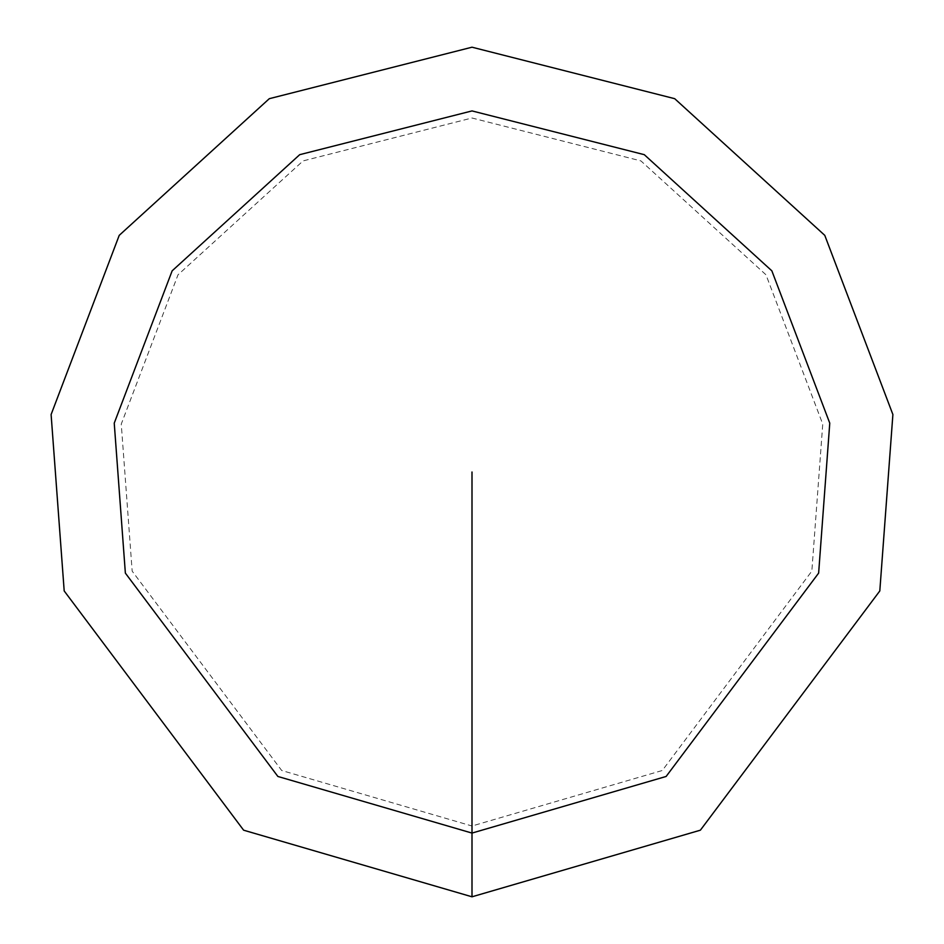 <?xml version="1.0" encoding="UTF-8"?>
<svg xmlns="http://www.w3.org/2000/svg" width="944" height="944" viewBox="0 0 944 944"><rect width="100%" height="100%" fill="white"/><g stroke="black" fill="none" stroke-linecap="round" stroke-linejoin="round"><path stroke-width="0.71" stroke-dasharray="4.72 3.54" d="M472 896.8L700.377 830.189L879.808 590.944L892.894 414.522L824.773 235.351L674.7 98.683L472 47.2L269.3 98.683L119.227 235.351L51.106 414.522L64.192 590.944L243.623 830.189L472 896.8L472 826L662.31 770.493L811.84 571.12L822.743 424.104L765.973 274.787L640.917 160.905L472 118L303.083 160.905L178.027 274.787L121.257 424.104L132.16 571.12L281.69 770.493L472 826M472 833.08L666.122 776.464L818.637 573.102L829.764 423.148L771.862 270.845L644.292 154.674L472 110.92L299.708 154.674L172.138 270.845L114.236 423.148L125.363 573.102L277.878 776.464L472 833.08"/><path stroke-width="1.42" d="M472 896.8L700.377 830.189L879.808 590.944L892.894 414.522L824.773 235.351L674.7 98.683L472 47.2L269.3 98.683L119.227 235.351L51.106 414.522L64.192 590.944L243.623 830.189L472 896.8L472 833.08L666.122 776.464L818.637 573.102L829.764 423.148L771.862 270.845L644.292 154.674L472 110.92L299.708 154.674L172.138 270.845L114.236 423.148L125.363 573.102L277.878 776.464L472 833.08L472 472"/></g></svg>
